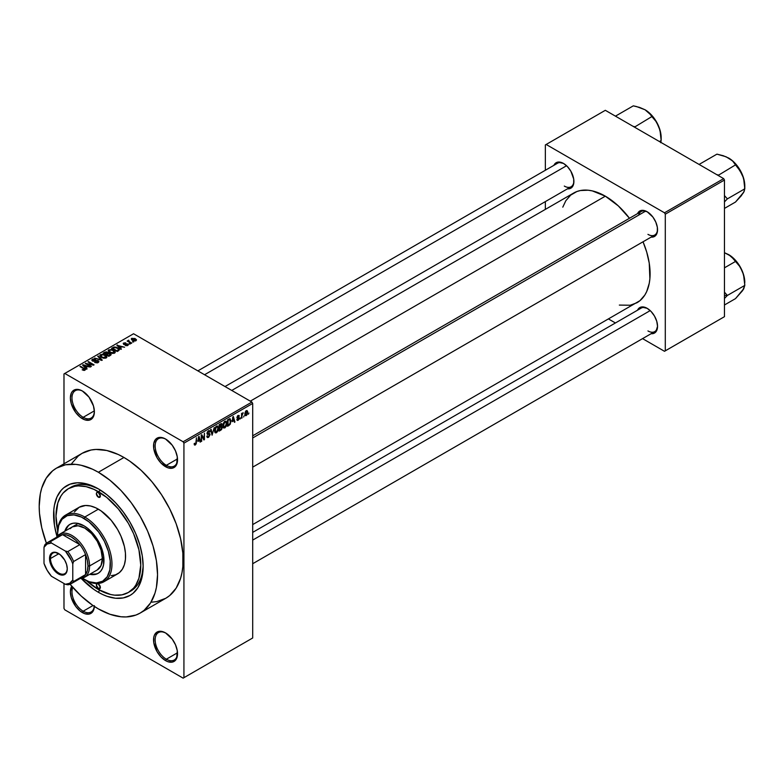 <?xml version="1.0" encoding="UTF-8"?>
<svg xmlns="http://www.w3.org/2000/svg" width="784" height="784" viewBox="0 0 784 784"><rect width="100%" height="100%" fill="white"/><g stroke="black" fill="none" stroke-linecap="round" stroke-linejoin="round"><path stroke-width="1.18" d="M165.943 439.256A15.827 9.143 -120 0 0 155.144 446.165A15.827 9.143 -120 0 0 166.335 465.324L165.542 466.705A16.964 9.79 60 0 1 153.546 445.929A16.964 9.79 60 0 1 165.542 439.011L163.199 437.923L158.878 437.492L155.565 439.403L153.772 443.362L153.772 448.771L157.055 457.758L160.945 463.001L167.874 467.793L172.206 468.224L175.508 466.313L176.616 464.559L177.302 456.945L175.508 450.918L172.206 445.185L165.542 439.011A16.964 9.79 60 0 1 177.537 459.787A16.964 9.79 60 0 1 165.542 466.705L166.335 465.324A15.827 9.143 60 0 1 155.996 451.368A15.827 9.143 60 0 1 158.427 438.687A15.827 9.143 60 0 1 165.943 439.256M165.943 633.149A15.827 9.143 -120 0 0 155.144 640.058A15.827 9.143 -120 0 0 166.335 659.217L165.542 660.608A16.964 9.79 60 0 1 153.546 639.832A16.964 9.79 60 0 1 165.542 632.904L160.945 631.306L157.055 632.061L154.458 635.06L153.772 637.265L153.772 642.664L157.055 651.651L160.945 656.904L165.542 660.608L167.874 661.686L172.206 662.117L175.508 660.206L176.616 658.452L177.302 650.847L175.508 644.82L172.206 639.087L165.542 632.904A16.964 9.79 60 0 1 177.537 653.68A16.964 9.79 60 0 1 165.542 660.608L166.335 659.217A15.827 9.143 60 0 1 155.996 645.271A15.827 9.143 60 0 1 158.427 632.58A15.827 9.143 60 0 1 165.943 633.149M94.354 606.424A16.964 9.79 60 0 1 82.379 612.588L83.182 611.206A15.827 9.143 -120 0 0 94.276 606.375A15.827 9.143 60 0 1 91.091 611.99A15.827 9.143 60 0 1 83.182 611.206L93.022 605.522L83.182 611.206A15.827 9.143 60 0 1 72.804 587.432A15.827 9.143 -120 0 0 83.182 611.206L82.379 612.588A16.964 9.79 60 0 1 71.736 586.207L70.384 591.822L71.295 597.643L75.715 606.414L80.037 610.971L84.721 613.676L89.043 614.107L92.355 612.196L93.463 610.442L94.374 605.669M82.79 391.236A15.827 9.143 -120 0 0 71.981 398.145A15.827 9.143 -120 0 0 83.182 417.313L82.379 418.695A16.964 9.79 60 0 1 70.384 397.919A16.964 9.79 60 0 1 82.379 391L80.037 389.913L75.715 389.481L72.402 391.392L71.295 393.147L70.384 397.919L71.295 403.75L75.715 412.511L80.037 417.078L84.721 419.783L89.043 420.204L90.856 419.538L93.463 416.539L94.374 411.767L93.463 405.945L89.043 397.174L82.379 391A16.964 9.79 60 0 1 94.374 411.767A16.964 9.79 60 0 1 82.379 418.695L83.182 417.313A15.827 9.143 60 0 1 72.834 403.358A15.827 9.143 60 0 1 75.264 390.677A15.827 9.143 60 0 1 82.79 391.236M252.693 435.806L641.165 211.523A13.573 7.83 60 0 1 647.555 211.984A13.573 7.83 -120 0 0 638.656 215.139M637.529 213.62A14.7 8.487 60 0 1 647.143 211.739L641.371 210.426L638.499 212.082L637.529 213.62M553.896 165.336A14.7 8.487 60 0 1 563.51 163.444L557.728 162.141L554.866 163.797L553.896 165.336M647.143 308.318L641.371 307.005L638.499 308.661L637.529 310.199A14.7 8.487 60 0 1 647.143 308.318L647.143 308.318A14.7 8.487 60 0 1 657.541 326.32L656.747 321.273L654.493 316.079L651.122 311.522L647.143 308.318M94.345 410.865L83.182 417.313L94.345 410.865M177.507 652.768L166.335 659.217L177.507 652.768M177.507 458.875L166.335 465.324L177.507 458.875M57.653 530.631A59.937 34.604 60 0 1 68.404 488.667L70.805 487.285A59.937 34.604 60 0 1 99.588 489.588A59.937 34.604 -120 0 0 69.629 488.02M98.372 592.283A63.328 36.564 60 0 1 81.213 578.425L93.982 589.499L98.372 592.283L99.578 590.185L98.372 592.283L102.763 594.566L107.104 596.33L115.503 598.241L123.245 597.927L130.036 595.419L132.986 593.361L137.866 587.745L141.218 580.327L143.149 566.43A63.328 36.564 60 0 1 98.372 592.283M57.007 536.501A63.328 36.564 60 0 1 98.372 488.863L107.104 494.9L115.503 502.701L123.245 511.942L130.036 522.291L135.603 533.345L139.738 544.674L142.286 555.846L143.149 566.43A63.328 36.564 60 0 0 98.372 488.863L85.378 483.591L77.263 482.787L69.962 484.198L63.759 487.785L61.142 490.353L56.997 496.899L54.449 505.131L53.812 509.776L54.449 525.309L57.007 536.501M151.851 602.161L156.829 601.593L165.796 598.27A83.682 48.314 -120 0 0 178.625 531.219A83.682 48.314 -120 0 0 123.96 457.474L98.372 472.252A83.682 48.314 60 0 1 153.037 545.987A83.682 48.314 60 0 1 140.209 613.039A83.682 48.314 60 0 1 98.372 608.903A83.682 48.314 60 0 1 70.08 584.247L81.193 596.036L92.571 605.219L98.372 608.903L109.917 614.254L121.02 616.773L126.263 616.939L135.906 615.058L140.209 613.039L144.109 610.324L150.557 602.906L154.997 593.096L156.408 587.412L157.545 574.731L156.408 560.746L153.037 545.987L147.568 531.023L140.209 516.421L131.242 502.74L121.02 490.519L109.917 480.229L98.372 472.252L123.96 457.474L118.159 454.455L106.781 450.496L96.069 449.438L91.081 450.006L82.114 453.328L78.224 456.043L71.775 463.462M231.75 390.442L573.663 193.04A63.328 36.564 -120 0 1 605.326 196.176L618.321 205.908L629.474 218.275A63.328 36.564 -120 0 0 605.326 196.176L250.302 401.153L605.326 196.176L592.332 190.904L588.186 190.218L580.444 190.532L576.916 191.512L570.713 195.098L565.832 200.714L562.794 207.152M619.34 305.084L630.209 305.241L636.99 302.732A63.328 36.564 -120 0 0 643.037 241.786L646.692 251.987L649.24 263.15L649.887 278.683L649.24 283.328L646.692 291.56L644.82 295.058L639.94 300.674L252.693 524.594M252.693 532.385L641.165 308.102A13.573 7.83 60 0 1 647.555 308.563M197.872 370.881L557.522 163.239A13.573 7.83 60 0 1 563.912 163.689M252.693 637.98L252.693 403.456L183.926 443.166L183.926 677.69L252.693 637.98L183.133 678.15L64.788 609.825L63.984 608.433L63.984 583.512L63.984 608.433L64.788 609.825L183.133 678.15L252.693 637.98L252.693 403.456L251.899 402.074L183.133 441.774L64.788 373.449L133.554 333.749L251.899 402.074L252.693 403.456L183.926 443.166L183.926 677.69L252.693 637.98M244.118 415.804L243.608 417.019L244.118 415.804M242.08 415.461L241.57 418.195L241.57 413.491L242.08 413.197L242.08 413.952L243.177 412.737L242.08 415.461L243.177 412.737L242.08 413.952L242.08 413.197L241.57 413.491L241.57 418.195L242.08 417.901L241.57 415.167L242.08 415.461M240.629 417.813L240.12 419.028L240.629 417.813M239.326 418.058L238.013 417.304L239.247 418.676L238.346 420.116L237.199 420.361L236.846 419.489L238.13 419.597L238.816 418.47L237.013 417.931L237.621 415.775L239.061 415.442L239.247 416.088L238.091 416.088L237.444 417.147L238.983 417.206L239.326 418.058L237.434 417.049L238.091 416.088L239.247 416.088L238.071 415.432L236.925 417.431L238.816 418.47L238.13 419.597L236.846 419.489L238.091 420.283L236.866 419.577L238.091 420.283L239.326 418.058L238.179 417.274M232.231 421.655L233.338 416.48L234.955 422.008L234.426 422.321L233.985 420.645L232.231 421.655L233.985 420.645L234.426 422.321L234.955 422.008L233.338 416.48L232.231 421.655M223.391 427.76L224.851 427.927L223.166 427.378L223.283 423.389L224.734 421.371L226.164 421.282L226.801 422.939L226.449 425.761L224.851 427.927L226.311 426.104L226.821 423.487L226.027 421.194L224.861 421.292L222.891 425.83L223.705 428.035M215.032 432.582L216.492 432.758L214.63 431.68L216.492 432.758L215.306 432.837L214.649 431.739L215.061 427.897L216.502 426.124L217.893 426.192L218.089 430.583L216.492 432.758L217.952 430.926L218.462 428.309L217.668 426.016L216.502 426.124L214.532 430.661L215.345 432.866M195.304 444.234L194.687 443.244L194.177 443.626L194.481 445.008L195.285 445.008L194.236 444.401L195.285 445.008L194.432 444.949L194.177 443.626L194.687 443.244L195.128 444.303L195.824 443.548L196.431 437.795L196.255 443.695L195.285 445.008L196.431 442.176L196.431 437.795L195.853 443.43L195.304 444.234L194.187 443.832M197.911 441.47L199.028 436.296L200.645 441.823L200.116 442.127L199.675 440.451L197.911 441.47L199.675 440.451L200.116 442.127L200.645 441.823L199.028 436.296L197.911 441.47M201.743 436.022L201.233 441.48L201.233 435.022L201.772 434.708L203.918 438.648L204.428 433.17L204.428 439.638L203.879 439.951L201.743 436.022L203.879 439.951L204.428 439.638L204.428 433.17L203.918 438.648L201.772 434.708L201.233 435.022L201.233 441.48L201.743 441.186L201.233 440.892L201.743 441.186L201.233 435.728L201.743 436.022M210.102 434.571L208.671 437.266L207.515 437.58L206.927 436.904L207.339 435.777L208.074 436.757L209.524 435.365L209.357 434.307L207.554 434.454L206.996 433.699L207.358 431.906L208.74 430.632L209.553 430.69L209.955 431.827L208.25 431.651L207.515 433.444L209.661 433.542L210.102 434.571L209.328 433.483L207.642 433.689L208.436 431.533L209.955 431.827L209.485 430.641L208.426 430.788L206.976 433.395L209.593 434.875L208.564 436.58L207.339 435.777L206.829 436.159L207.358 437.521L208.515 437.364L206.839 436.394L208.515 437.364L210.102 434.571L208.485 433.64L210.102 434.571M214.199 427.535L212.101 435.208L210.592 429.622L211.121 429.309L212.317 434.326L214.199 427.535L212.317 434.326L211.121 429.309L210.592 429.622L212.101 435.208L214.199 427.535M222.313 427.417L221.549 429.593L219.187 431.122L219.187 424.654L221.794 423.585L221.617 426.231L222.313 427.417L221.617 426.231L221.754 423.556L219.187 424.654L219.187 431.122L220.765 430.21L220.108 429.828L220.765 430.21L222.313 427.417L220.686 426.476L222.313 427.417M230.966 421.047L230.173 424.369L227.546 426.29L227.546 419.832L230.114 418.685L230.966 421.047L229.781 418.656L227.546 419.832L227.546 426.29L229.036 425.428L228.379 425.055L229.036 425.428L230.966 421.047L230.427 420.743L230.966 421.047M247.685 412.266L246.94 414.942L245.333 415.598L244.863 413.531L245.588 411.316L246.921 410.542L247.626 411.492L247.685 412.266L246.264 410.698L244.843 413.952L246.264 415.569L244.912 414.785L246.264 415.569L247.685 412.266L247.117 411.943L247.685 412.266M248.92 413.031L248.41 414.246L248.92 413.031M63.984 373.919L63.984 463.795L63.984 373.919L64.788 373.449L183.133 441.774L183.926 443.166L183.133 441.774L251.899 402.074L133.554 333.749L63.984 373.919M133.77 341.932L132.467 341.765L133.77 341.932M130.281 343.951L128.978 343.784L130.281 343.951M121.442 349.056L120.207 347.831L121.971 346.822L124.617 347.224L116.855 345.234L120.903 349.36L121.442 349.056L120.207 347.831L121.971 346.822L124.617 347.224L116.855 345.234L120.903 349.36L121.442 349.056M112.239 353.437L114.964 352.81L114.611 350.977L111.397 349.468L108.427 350.105L108.917 352.006L112.239 353.437L114.582 353.094L115.179 351.761L113.68 350.311L108.839 349.782L108.163 350.742L109.819 352.614L112.239 353.437M103.88 358.259L106.604 357.641L106.252 355.799L102.655 354.241L100.068 354.927L100.558 356.828L103.88 358.259L106.222 357.925L106.82 356.593L105.321 355.132L100.479 354.603L99.803 355.564L101.459 357.445L103.88 358.259M98.235 362.531L98.941 361.61L97.755 360.473L92.718 360.464L93.071 359.64L95.266 359.18L93.139 358.974L91.806 359.895L93.129 361.257L97.588 360.914L98.127 361.561L97.5 362.198L94.668 362.414L97.177 362.904L98.941 361.649L98.206 360.679L93.022 360.709L93.071 359.64L95.609 359.356L92.404 359.268L91.777 360.081L92.492 360.993L97.706 360.983L97.628 362.13L94.668 362.414L98.235 362.531M87.132 368.862L85.897 367.647L87.661 366.628L90.307 367.03L82.545 365.05L86.593 369.176L87.132 368.862L85.897 367.647L87.661 366.628L90.307 367.03L83.084 364.736L82.545 365.05L86.593 369.176L87.132 368.862M85.005 370.175L84.29 368.431L84.29 369.039L84.29 368.431L79.978 366.53L84.505 369.225L84.378 370.401L84.378 369.783L82.163 369.803L84.466 370.381L85.338 369.235L80.487 366.236L79.978 366.53L84.594 369.362L82.163 369.803L83.81 370.411L85.456 369.587M91.395 366.402L86.916 363.815L94.08 364.854L88.484 361.62L87.975 361.914L92.463 364.501L85.289 363.462L90.885 366.696L91.395 366.402L86.916 363.815L93.541 365.168L94.08 364.854L88.484 361.62L87.975 361.914L92.463 364.501L85.289 363.462L91.395 366.402M102.253 360.13L98.245 355.985L97.716 356.289L101.312 359.915L94.648 358.063L101.753 360.424L102.253 360.13L98.245 355.985L97.716 356.289L101.312 359.915L94.648 358.063L102.253 360.13M108.251 353.182L107.633 352.192L107.633 354.005L107.633 352.192L104.821 352.183L104.821 352.937L104.821 352.183L103.243 353.094L108.839 356.328L111.132 354.76L110.319 353.574L106.222 351.81L103.243 353.094L108.839 356.328L111.152 354.584L108.28 353.016M118.688 350.644L119.305 349.203L116.453 347.273L114.19 346.989L111.602 348.272L117.198 351.506L119.472 349.713L117.786 347.9L113.935 347.047L111.602 348.272L117.198 351.506L118.688 350.644M127.821 345.46L127.733 343.99L127.733 345.509L127.733 343.99L125.332 343.921L124.519 344.646L124.019 344.029L124.019 344.548L124.176 343.363L125.92 343.029L123.578 343.039L123.598 344.372L123.578 343.039L123.598 344.372L127.322 344.343L127.273 345.685L127.273 345.097L125.264 345.421L127.821 345.46L128.351 344.715L127.616 343.921L124.019 344.029L124.176 343.363L125.92 343.029L125.068 342.755L123.196 343.333L124.156 344.588L127.449 344.421L127.194 345.146L125.264 345.421L125.871 345.636L127.4 345.646L128.36 344.774M131.741 343.108L128.821 341.285L128.899 340.217L128.096 340.452L128.311 341.138L127.155 341.05L131.232 343.402L131.741 343.108L128.89 341.354L128.899 340.217L128.204 340.364L128.311 341.138L127.155 341.05L131.741 343.108M135.985 340.736L135.26 338.678L135.26 339.305L135.26 338.678L131.771 338.306L131.771 339.864L131.771 338.306L132.467 340.344L135.985 340.736L136.396 339.648L134.897 338.482L131.467 338.531L131.643 339.756L133.662 340.864L135.593 340.913L136.494 340.031M545.35 144.932L545.35 170.265L545.35 144.932L605.326 110.309L723.671 178.634L664.499 212.797L546.154 144.472L664.499 212.797L665.293 214.179L665.293 350.83L724.465 316.677L724.465 180.026L665.293 214.179L665.293 350.83L664.499 351.301L642.566 338.629L664.499 351.301L724.465 316.677L664.499 351.301L724.465 316.677L724.465 180.026L723.671 178.634L724.465 180.026L665.293 214.179L664.499 212.797L723.671 178.634L605.326 110.309L545.35 144.932M545.35 201.596L545.35 209.387L545.35 201.596M615.42 322.969L608.678 319.068L615.42 322.969M651.102 333.7L652.925 333.631L655.787 331.975L657.541 326.32A14.7 8.487 60 0 1 651.102 333.7M567.469 188.836L569.282 188.768L572.153 187.111L573.702 183.681L573.702 178.997L570.86 171.206L567.489 166.659L563.51 163.444A14.7 8.487 60 0 1 573.898 181.457A14.7 8.487 60 0 1 567.469 188.836M651.102 237.121L652.925 237.052L655.787 235.396L657.345 231.966L657.345 227.282L655.787 222.058L652.925 217.09L647.143 211.739A14.7 8.487 60 0 1 657.541 229.741A14.7 8.487 60 0 1 651.102 237.121M657.531 229.261A13.573 7.83 60 0 1 654.728 235.033A13.573 7.83 60 0 1 647.947 234.357A13.573 7.83 -120 0 0 657.531 229.271M564.304 186.073A13.573 7.83 -120 0 0 573.898 180.977A13.573 7.83 60 0 1 571.095 186.739L225.008 386.551M647.947 330.936A13.573 7.83 -120 0 0 657.531 325.85A13.573 7.83 60 0 1 654.728 331.612M140.209 613.039L165.796 598.27L169.697 595.556L176.145 588.137L180.585 578.327L181.996 572.634L182.848 566.499L182.848 553.102L180.585 538.657L176.145 523.722L169.697 508.865L161.494 494.655L151.851 481.65L141.14 470.331L129.762 461.149L123.96 457.474A83.682 48.314 -120 0 0 82.114 453.328L56.526 468.107A83.682 48.314 60 0 1 98.372 472.252L92.571 469.224L81.193 465.275L75.725 464.373L65.493 464.785L56.526 468.107L52.636 470.821L46.187 478.24L41.748 488.05L40.337 493.734L39.2 506.415L39.484 513.275L41.748 527.72L46.403 543.243A83.682 48.314 60 0 1 56.526 468.107M143.129 565.009A59.937 34.604 60 0 1 130.732 591.097A59.937 34.604 60 0 1 129.517 591.744A59.937 34.604 -120 0 0 143.129 565.009M177.527 459.306A15.827 9.143 60 0 1 174.254 466.108A15.827 9.143 60 0 1 166.335 465.324A15.827 9.143 -120 0 0 177.527 459.306M177.527 653.209A15.827 9.143 60 0 1 174.254 660.001A15.827 9.143 60 0 1 166.335 659.217A15.827 9.143 -120 0 0 177.527 653.209M94.364 411.296A15.827 9.143 60 0 1 91.091 418.097A15.827 9.143 60 0 1 83.182 417.313A15.827 9.143 -120 0 0 94.364 411.296M84.505 369.225L84.378 369.783M83.084 365.589L83.084 364.736L83.084 365.589M85.897 368.46L85.897 367.647L85.897 368.46M85.417 367.167L84.26 365.952L84.26 366.794L83.437 365.207L83.437 365.952L83.437 365.207L86.828 366.353L86.828 367.108L86.828 366.353L85.417 367.167L85.417 367.97L83.437 365.207L86.828 366.353L85.417 367.167M85.828 363.776L85.828 363.149L85.828 363.776M88.484 362.208L88.484 361.62L88.484 362.208M86.916 364.403L86.916 363.815L86.916 364.403M95.099 362.629L95.099 362.081L95.099 362.629M97.628 362.796L97.628 362.13L97.628 362.796M97.706 360.983L97.628 362.13M92.404 360.944L92.404 359.268L92.404 360.944M93.022 360.709L93.071 359.64M94.923 361.228L94.923 360.699L94.923 361.228M96.099 360.885L96.099 360.356L96.099 360.885M98.206 362.551L98.206 360.679L98.206 362.551M98.245 356.828L98.245 355.985L98.245 356.828M100.479 356.759L100.479 354.603L100.479 356.759M105.321 355.76L105.321 355.132L105.321 355.76M106.82 357.328L106.82 356.593L106.82 357.328M101.979 357.151L101.136 354.985L103.312 354.819L104.791 355.417L105.566 358.19L105.566 357.553L101.979 357.151L101.979 357.71L100.626 355.681L102.175 354.701L104.458 355.24L106.056 356.72L104.674 357.818L101.979 357.151M106.065 358.004L106.065 356.828L105.566 357.553M110.319 355.475L110.319 353.574L109.77 355.789L109.77 355.034L108.692 355.662L106.732 354.525L106.732 355.113L107.731 353.947L109.819 353.868L110.23 354.691L108.692 356.25L106.732 354.525L108.751 353.604L110.23 354.691M106.075 354.152L104.409 353.182L104.409 353.77L105.291 352.673L107.212 352.535L107.516 354.074L107.516 353.261L106.075 354.731L104.409 353.182L107.114 352.477L107.516 353.261L106.075 354.152M107.212 352.535L107.516 353.261M108.839 351.938L108.839 349.782L108.839 351.938M113.68 350.938L113.68 350.311L113.68 350.938M115.179 352.506L115.179 351.761L115.179 352.506M110.338 352.33L109.495 350.154L111.671 349.987L113.151 350.595L113.925 352.722L113.925 353.368L113.925 352.722L110.338 352.33L110.338 352.888L108.986 350.86L110.25 349.909L112.818 350.419L114.415 351.889L113.033 352.986L110.338 352.33M108.986 352.055L109.495 350.154M114.425 353.182L114.425 352.006L113.925 352.722M113.023 348.204L113.023 347.449L113.023 348.204M113.935 347.694L113.935 347.047L113.935 347.694M117.786 348.517L117.786 347.9L117.786 348.517M118.433 349.096L117.972 351.056L117.972 350.301L117.051 350.83L112.769 348.361L114.895 347.439L117.61 348.39L118.433 349.096L117.051 351.418L117.051 350.83L112.769 348.361L112.769 348.939L114.503 347.479L117.267 348.184L118.433 349.096L118.639 350.673M117.394 345.783L117.394 344.931L117.394 345.783M120.207 348.655L120.207 347.831L120.207 348.655M119.727 347.361L118.57 346.146L118.57 346.989L117.747 345.401L117.747 346.146L117.747 345.401L121.138 346.538L121.138 347.292L121.138 346.538L119.727 347.361L119.727 348.165L117.747 345.401L121.138 346.538L119.727 347.361M127.322 344.343L127.273 345.097M123.578 343.039L123.578 344.362M124.019 344.029L124.176 343.363M129.487 344.078L129.487 343.49L129.487 344.078M127.665 341.344L127.665 340.756L127.665 341.344M128.311 341.726L128.311 341.138L128.311 341.726M128.204 340.364L128.311 341.138M128.89 341.354L128.899 340.805M129.625 342.481L129.625 341.893L129.625 342.481M132.976 342.059L132.976 341.471L132.976 342.059M131.771 338.306L131.261 339.011M132.966 340.04L132.339 338.649L134.789 338.992L135.426 340.393L135.426 340.962L135.426 340.393L132.966 340.04L132.966 340.609L132.065 339.109L132.966 338.472L135.701 340.04L134.799 340.57L132.966 340.04M132.055 340.089L132.339 338.649M100.626 356.877L101.136 354.985M109.819 353.868L110.309 354.466M195.922 441.882L196.431 442.176L195.922 441.882M194.481 445.008L195.285 445.008M199.93 441.402L200.645 441.823L199.93 441.402M199.018 440.069L199.675 440.451L199.018 440.069M198.087 440.618L198.43 436.884L199.499 439.795L197.695 440.383L199.499 439.795L198.793 437.1L198.087 440.618M202.831 438.021L203.918 438.648L202.831 438.021M203.379 439.03L204.428 439.638L203.379 439.03M208.564 436.58L207.339 435.777M208.299 433.689L209.593 434.875M206.986 433.611L208.319 434.385L206.986 433.611M207.378 434.395L208.319 434.385M208.289 430.867L209.955 431.827L208.289 430.867M208.436 431.533L209.446 432.209M206.976 433.297L208.446 433.66M211.523 433.082L212.111 433.425L211.523 433.082M211.778 434.013L212.317 434.326L211.778 434.013M217.913 427.995L218.462 428.309L217.913 427.995M216.502 426.878L217.736 427.251L216.903 426.731L215.639 427.77L215.345 431.808L216.492 432.004L214.551 430.093L215.041 430.377L216.502 426.878L215.943 426.555L217.736 427.251L217.952 428.583L216.492 432.004L214.591 431.474M220.755 423.742L222.166 424.556L220.755 423.742M220.578 424.605L219.696 425.114L219.696 427.045L219.187 424.82L220.578 424.605L219.922 424.222L221.656 424.957L219.696 427.045L219.187 426.751L219.696 427.045L221.558 425.565L221.5 424.389L220.578 424.605L221.656 424.957M220.696 427.221L219.696 427.799L219.696 430.073L219.187 427.505L220.696 427.221L220.049 426.849L221.803 427.711L221.304 429.064L219.696 430.073L219.187 429.779L219.696 430.073L221.696 428.397L221.735 427.27L220.696 427.221L221.803 427.711M226.272 423.174L226.821 423.487L226.272 423.174M224.861 422.047L226.096 422.419L225.067 421.949L223.871 423.184L223.705 426.976L224.851 427.172L222.911 425.261L223.401 425.545L224.861 422.047L224.302 421.723L226.096 422.419L226.311 423.762L224.851 427.172L222.95 426.653M229.683 419.479L228.056 420.293L228.056 425.242L227.546 419.999L229.683 419.479L228.918 419.038L229.928 419.538L230.251 423.037L228.967 424.712L227.546 424.948L229.173 424.585L230.251 423.037L230.28 419.999L228.987 418.999M234.24 421.596L234.955 422.008L234.24 421.596M233.328 420.263L233.985 420.645L233.328 420.263M232.397 420.802L232.74 417.078L233.818 419.989L232.005 420.577L233.818 419.989L233.103 417.294L232.397 420.802M237.268 420.41L238.091 420.283M238.13 419.597L237.356 419.117M236.944 417.117L238.679 418.117L236.944 417.117M236.925 417.431L238.179 418.146M239.247 416.088L238.091 415.422M238.091 416.088L238.738 416.471M241.57 413.658L242.08 413.952L241.57 413.658M242.374 413.119L243.03 413.491L242.374 413.119M241.57 414.099L242.178 414.442L241.57 414.099M245.412 415.657L246.264 415.569M247.127 410.62L246.264 410.698M246.254 411.384L245.431 412.766L245.519 414.687L246.519 414.697L247.136 413.188L246.49 411.286L247.176 412.609L246.274 414.893L244.873 413.374L245.353 413.658L246.254 411.384L245.774 411.1L246.784 411.335L246 410.885M246.274 414.893L244.863 414.422M216.492 432.004L217.805 429.946L217.736 427.251M224.851 427.172L226.164 425.114L226.096 422.419M98.372 588.588L100.372 587.432L99.784 588.725A2.822 1.637 60 0 1 98.372 588.588L96.373 585.119L96.961 583.825L98.372 583.972A2.822 1.637 60 0 1 100.215 586.461A2.822 1.637 60 0 1 99.784 588.725L98.372 588.588A2.822 1.637 60 0 1 96.52 586.099A2.822 1.637 60 0 1 96.961 583.825A2.822 1.637 60 0 1 98.372 583.972L100.372 587.432L98.372 588.588M98.372 497.174L100.372 496.027L99.784 497.321A2.822 1.637 60 0 1 98.372 497.174L96.373 493.714L96.961 492.421L98.372 492.558A2.822 1.637 60 0 1 100.215 495.047A2.822 1.637 60 0 1 99.784 497.321L98.372 497.174A2.822 1.637 60 0 1 96.52 494.684A2.822 1.637 60 0 1 96.961 492.421A2.822 1.637 60 0 1 98.372 492.558L100.372 496.027L98.372 497.174M90.503 573.839A28.273 16.327 -120 0 0 98.51 573.124M83.976 525.799A28.273 16.327 60 0 1 102.449 550.711A28.273 16.327 60 0 1 98.118 573.369A28.273 16.327 60 0 1 89.699 574.3L95.08 574.486L98.118 573.369L100.597 571.301L102.449 568.38L103.586 564.705L103.586 555.699L100.597 545.654L95.08 536.099L87.877 528.494L83.976 525.799L76.332 523.144L72.873 523.281L69.845 524.398A28.273 16.327 60 0 1 83.976 525.799M57.653 535.756A37.318 21.54 60 0 1 57.595 533.649A37.318 21.54 60 0 1 83.976 518.41L84.78 517.028A38.445 22.197 60 0 1 109.897 550.907A38.445 22.197 60 0 1 103.998 581.718A38.445 22.197 60 0 1 84.78 579.817L83.976 579.356A37.318 21.54 60 0 1 82.183 578.249M57.595 533.189A38.445 22.197 60 0 1 65.552 515.127A38.445 22.197 60 0 1 84.78 517.028A38.445 22.197 -120 0 0 57.595 532.728L57.722 536.707M103.998 581.718L117.6 573.868A38.445 22.197 -120 0 0 123.49 543.057A38.445 22.197 -120 0 0 98.372 509.179L84.78 517.028L98.372 509.179A38.445 22.197 -120 0 0 79.145 507.277L85.554 505.484L90.483 505.974L95.707 507.797L101.038 510.874L111.191 520.282L117.6 529.474L120.981 536.187L124.391 546.477L125.43 553.112L125.43 559.266L124.391 564.705L122.343 569.213L119.384 572.624L115.62 574.799L111.191 575.662M86.073 580.297L98.372 589.509L110.671 594.507L114.591 595.144L121.912 594.86L128.341 592.479L133.613 588.108L135.75 585.217L138.925 578.19L140.748 565.039L138.925 549.78L133.613 533.728L128.341 523.271L118.345 508.953L106.644 497.35L94.217 489.471L86.073 486.639L78.39 485.884L74.823 486.296L68.404 488.667A59.937 34.604 60 0 1 98.372 491.637L100.705 490.284L98.372 491.637A59.937 34.604 60 0 1 137.523 544.449A59.937 34.604 60 0 1 128.341 592.479A59.937 34.604 60 0 1 98.372 589.509A59.937 34.604 60 0 1 86.622 580.807M70.148 528.69L72.344 526.877A24.882 14.367 60 0 1 84.78 528.112A24.882 14.367 60 0 1 101.028 550.035A24.882 14.367 60 0 1 97.216 569.968L84.427 577.357A24.882 14.367 60 0 1 80.154 578.514A24.882 14.367 -120 0 0 89.572 565.96L87.975 565.96A23.745 13.71 60 0 1 85.574 574.564A23.745 13.71 60 0 1 79.831 577.886M68.404 488.667L63.132 493.038L60.995 495.929L57.82 502.956L55.987 516.107L57.82 531.366M74.392 511.932L79.145 507.277L65.552 515.127M81.389 577.71L89.131 581.738L96.412 582.933L102.635 581.199L107.251 576.681L109.858 569.772L110.24 561.06L108.359 551.299L104.38 541.332L98.637 532.013L89.131 521.968L81.389 517.068L73.882 514.902L67.238 515.666L62.034 519.292L58.731 525.456L57.595 533.649M64.827 531.219L67.355 526.466L69.845 524.398A28.273 16.327 60 0 0 64.827 531.219M84.78 579.817A38.445 22.197 -120 0 0 111.965 564.117A38.445 22.197 -120 0 0 84.78 517.028L83.976 518.41A37.318 21.54 60 0 1 110.368 564.117A37.318 21.54 60 0 1 83.976 579.356L84.78 579.817M68.159 526.005L66.307 528.926M92.424 574.162L95.883 574.025M72.344 526.877L78.047 525.77L84.78 528.112L91.512 533.541L97.216 541.244L101.028 550.035L102.371 558.58L101.028 565.578L97.216 569.968M70.246 524.182A28.273 16.327 -120 0 0 65.621 530.748M741.478 195.334L743.683 192.354L744.8 188.817L744.339 181.957L742.644 175.41A22.756 13.142 -120 0 0 728.708 158.064L732.795 161.23L737.617 167.139L742.644 175.41A22.756 13.142 -120 0 1 744.8 185.945L743.575 178.125L738.508 167.56L732.873 161.102L726.111 156.78L716.929 154.144L699.514 164.189L699.985 164.963L699.514 164.189L716.929 154.144L723.23 155.712L728.708 158.064L732.795 161.23L735.51 164.875L718.105 175.42L735.51 164.875L741.243 172.362L743.663 178.605L744.8 188.817L727.385 198.871L724.465 201.88L727.385 198.871L744.8 188.817L744.8 185.945L744.339 190.982L741.262 195.804L735.51 202.037L724.465 208.407L735.51 202.037L743.575 192.345M727.385 198.871L724.465 195.608L727.385 198.871M718.095 174.92L716.772 174.656L718.095 174.92M645.546 211.161L252.693 437.972L645.546 211.161M650.201 310.611L252.693 540.098L650.201 310.611M204.555 374.742L566.558 165.738L204.555 374.742M58.633 553.553A11.878 6.86 -120 0 0 50.47 558.531L49.519 558.531A12.554 7.242 60 0 1 58.388 553.406A12.554 7.242 60 0 1 67.267 568.782L66.591 572.31L64.67 574.525L60.123 574.711L56.664 572.712L53.459 569.331L50.186 562.843L49.686 556.63L51.009 553.7L54.998 552.23L60.123 554.602L64.67 560.031L66.591 564.47L67.267 568.782A12.554 7.242 60 0 1 58.388 573.908A12.554 7.242 60 0 1 49.519 558.531L50.47 558.531A11.878 6.86 60 0 1 52.93 553.092A11.878 6.86 60 0 1 58.633 553.553M58.859 553.69L50.47 558.531L58.859 553.69L58.388 553.406M56.791 537.971A23.745 13.71 60 0 1 62.534 534.659A23.745 13.71 60 0 1 79.831 544.645L75.676 540.176L71.187 536.883L66.699 534.992L62.534 534.659L79.831 544.645A23.745 13.71 60 0 1 85.574 554.592A23.745 13.71 60 0 1 87.975 565.96L87.367 560.433L85.574 554.592L85.574 574.564L87.367 570.791L87.975 565.96L89.572 565.96A24.882 14.367 -120 0 0 76.185 538.51A24.882 14.367 -120 0 0 56.399 537.383A24.882 14.367 60 0 1 59.545 534.267A24.882 14.367 60 0 1 78.714 540.931A24.882 14.367 60 0 1 89.572 565.96L102.371 558.58L89.572 565.96A24.882 14.367 60 0 1 84.427 577.357M47.314 542.626L59.31 535.707A23.745 13.71 -120 0 1 62.534 534.659L50.539 541.577L51.421 543.008A22.618 13.054 60 0 0 44.002 547.301L44.796 544.9A23.745 13.71 60 0 1 47.314 542.626A23.745 13.71 60 0 1 50.539 541.577A23.745 13.71 -120 0 0 44.796 544.9L44.002 547.301L44.002 563.392L47.079 570.184L51.421 576.25L65.366 584.296L67.836 584.805A23.745 13.71 -120 0 0 73.588 581.493L72.785 580.013L72.785 563.912L73.588 561.52L85.574 554.592L85.574 574.564L73.588 581.493A23.745 13.71 60 0 1 71.06 583.757A23.745 13.71 60 0 1 67.836 584.805L65.366 584.296L69.698 583.247L72.785 580.013L72.785 563.912L71.422 560.482L65.366 551.064L51.421 543.008L50.539 541.577L62.534 534.659L79.831 544.645L67.836 551.564L65.366 551.064L51.421 543.008L47.079 544.067L44.002 547.301L44.002 563.392A22.618 13.054 60 0 0 51.421 576.25L65.366 584.296A22.618 13.054 60 0 0 72.785 580.013L73.588 581.493L85.574 574.564A23.745 13.71 -120 0 1 83.055 576.838L71.06 583.757M85.574 554.592A23.745 13.71 -120 0 0 79.831 544.645L67.836 551.564A23.745 13.71 60 0 1 73.588 561.52L85.574 554.592M67.267 568.498A11.878 6.86 60 0 1 64.807 573.663A11.878 6.86 60 0 1 55.654 570.478A11.878 6.86 60 0 1 50.47 558.531A11.878 6.86 -120 0 0 58.751 573.006A11.878 6.86 -120 0 0 67.267 568.498M73.588 561.52A23.745 13.71 -120 0 0 67.836 551.564L65.366 551.064A22.618 13.054 60 0 1 72.785 563.912L73.588 561.52M744.8 282.524A22.756 13.142 -120 0 0 742.644 271.989L744.339 278.536L744.8 285.396L743.575 274.704L740.086 266.658L732.873 257.681L728.708 254.643L724.465 252.713L730.953 256.152L735.51 261.454L724.465 267.824L735.51 261.454L739.547 266.207L742.644 271.989L744.339 278.536L744.8 285.396L727.385 295.45L724.465 298.459L727.385 295.45L724.465 295.45L727.385 295.45L724.465 292.187L727.385 295.45L744.8 285.396L742.644 290.57L735.51 298.616L724.465 304.986L735.51 298.616L743.575 288.924M728.62 254.604A22.756 13.142 -120 0 1 728.708 254.643L734.294 259.592L739.547 266.207L742.644 271.989A22.756 13.142 -120 0 0 728.708 254.643L728.571 254.565M741.478 291.913L743.683 288.943L744.8 285.396M661.059 141.522L660.706 142.688L661.059 141.522M644.987 109.731A22.756 13.142 -120 0 1 645.065 109.78L639.597 107.418L633.286 105.85L615.871 115.905L616.342 116.669L615.871 115.905L633.286 105.85L636.49 106.546L645.065 109.78L649.152 112.945L651.867 116.581L634.462 127.135L651.867 116.581L655.904 121.334L659.001 127.116A22.756 13.142 -120 0 1 661.157 137.651L661.157 140.532L659.413 141.541L661.157 140.532L661.02 135.152L659.001 127.116L660.696 133.662L661.157 140.532L660.03 130.32L656.443 121.794L651.23 114.748L645.065 109.78L650.661 114.729L655.904 121.334L659.001 127.116A22.756 13.142 -120 0 0 645.065 109.78L644.928 109.701M634.462 126.636L633.129 126.361L634.462 126.636M84.603 369.45L84.603 370.342M98.127 361.532L98.127 362.6M92.62 360.189L92.62 361.061M107.614 353.006L107.614 354.015M127.596 344.705L127.596 345.568M123.823 343.774L123.823 344.48M128.733 341.06L128.733 341.961M135.701 339.991L135.701 340.873M207.701 436.678L206.829 436.178M209.142 431.425L208.24 430.896M217.374 426.81L216.345 426.212M221.431 424.34L220.578 423.85M221.529 427.006L220.647 426.496M225.733 421.988L224.704 421.39M237.601 419.665L237.042 419.352M238.542 416.02L237.817 415.598M130.732 591.097L128.341 592.479M737.871 166.669L741.938 173.705M654.728 235.033L252.693 467.146M252.693 563.725L656.757 330.436M78.253 523.457L59.545 534.267M737.871 263.248L741.938 270.284M654.228 118.374L658.295 125.42"/></g></svg>
